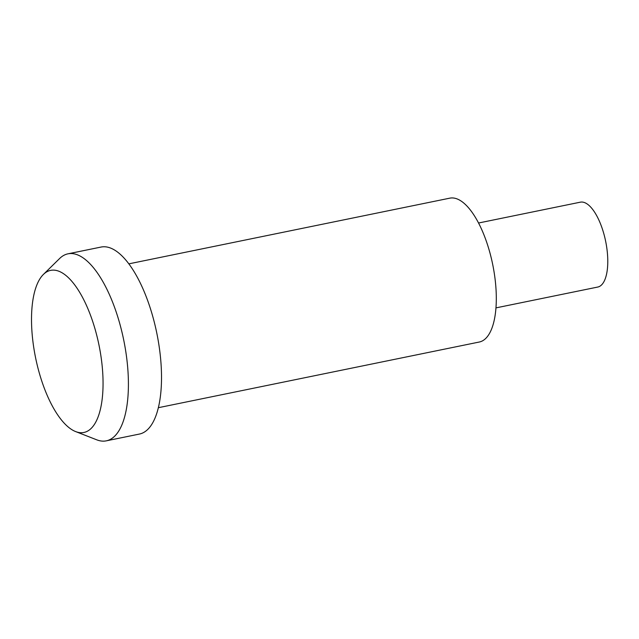 <?xml version="1.0" encoding="UTF-8"?>
<svg xmlns="http://www.w3.org/2000/svg" width="639" height="639" viewBox="0 0 639 639"><rect width="100%" height="100%" fill="white"/><g stroke="black" fill="none" stroke-linecap="round" stroke-linejoin="round"><path stroke-width="0.96" d="M75.602 431.565L96.745 439.824A95.451 37.294 -101.6 0 0 106.282 440.846A95.451 37.294 -101.6 0 0 122.664 335.132A95.451 37.294 -101.6 0 0 68.006 253.819A95.451 37.294 -101.6 0 0 59.635 258.499L43.436 274.403A82.735 32.325 -101.6 0 0 36.487 361.97A82.735 32.325 -101.6 0 0 75.602 431.565A82.735 32.325 -101.6 0 0 98.071 340.819A82.735 32.325 -101.6 0 0 43.436 274.403M106.282 440.846L139.39 434.065A95.451 37.294 -101.6 0 0 155.772 328.358A95.451 37.294 -101.6 0 0 101.114 247.045L68.006 253.819M158.32 407.706L479.282 342.025A73.421 28.691 -101.6 0 0 491.886 260.704A73.421 28.691 -101.6 0 0 449.84 198.154L128.878 263.843M478.571 223.003L580.364 202.172A43.316 16.926 78.4 0 1 605.173 239.074A43.316 16.926 78.4 0 1 597.737 287.055L495.944 307.886"/></g></svg>
